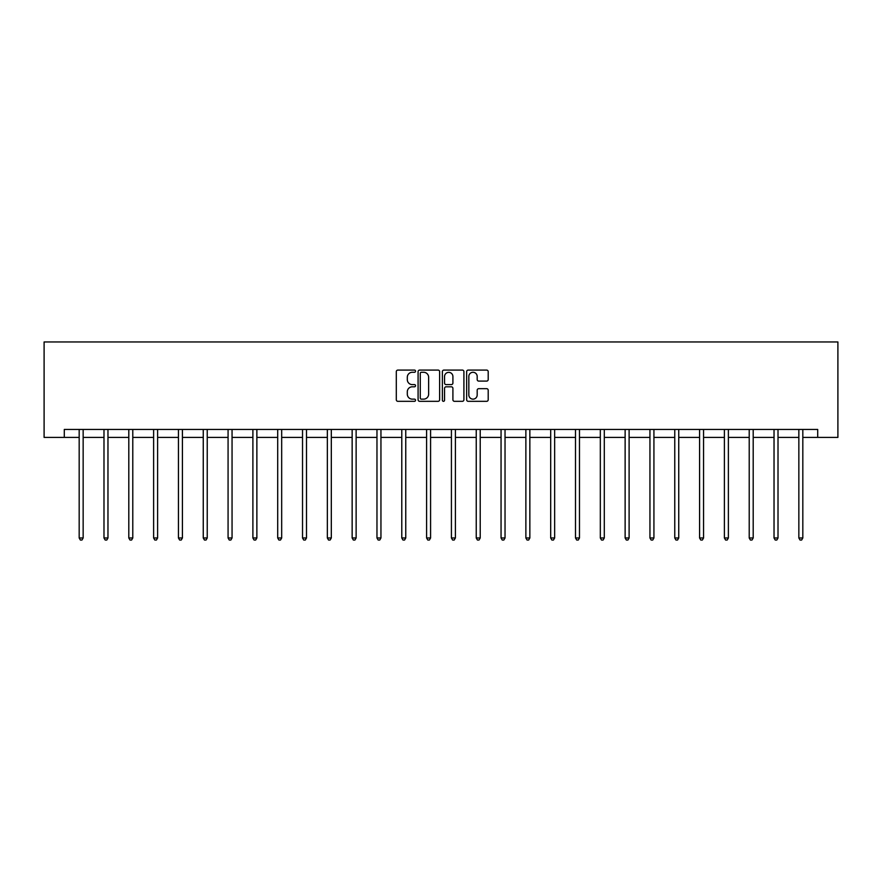 <?xml version="1.0" encoding="UTF-8"?>
<svg xmlns="http://www.w3.org/2000/svg" width="882" height="882" viewBox="0 0 882 882"><rect width="100%" height="100%" fill="white"/><g stroke="black" fill="none" stroke-linecap="round" stroke-linejoin="round"><path stroke-width="1.32" d="M415.543 371.179A1.091 1.091 0 0 0 414.452 370.087L397.87 370.087A1.566 1.566 0 0 0 396.305 371.653L396.305 399.755A1.566 1.566 0 0 0 397.87 401.321L414.452 401.321A1.091 1.091 0 0 0 415.543 400.23A1.091 1.091 0 0 0 414.452 399.138L412.313 399.138A4.994 4.994 0 0 1 407.308 394.133L407.308 391.795A4.994 4.994 0 0 1 412.313 386.801L414.452 386.801A1.091 1.091 0 0 0 415.543 385.71A1.091 1.091 0 0 0 414.452 384.607L412.313 384.607A4.994 4.994 0 0 1 407.308 379.613L407.308 377.276A4.994 4.994 0 0 1 412.313 372.281L414.452 372.281A1.091 1.091 0 0 0 415.543 371.179M486.632 381.101A1.566 1.566 0 0 0 488.198 379.536L488.198 371.653A1.566 1.566 0 0 0 486.632 370.087L468.21 370.087A1.566 1.566 0 0 0 466.644 371.653L466.644 399.755A1.566 1.566 0 0 0 468.21 401.321L486.632 401.321A1.566 1.566 0 0 0 488.198 399.755L488.198 390.23A1.566 1.566 0 0 0 486.632 388.675L478.75 388.675A1.566 1.566 0 0 0 477.184 390.23L477.184 394.96A4.178 4.178 0 0 1 473.006 399.138A4.178 4.178 0 0 1 468.838 394.96L468.838 376.449A4.178 4.178 0 0 1 473.006 372.281A4.178 4.178 0 0 1 477.184 376.449L477.184 379.536A1.566 1.566 0 0 0 478.75 381.101L486.632 381.101M64.298 437.406L64.298 429.446L817.702 429.446L817.702 437.406L837.9 437.406L837.9 341.962L44.1 341.962L44.1 437.406L79.182 437.406M439.633 371.653A1.566 1.566 0 0 0 438.067 370.087L419.645 370.087A1.566 1.566 0 0 0 418.09 371.653L418.09 399.755A1.566 1.566 0 0 0 419.645 401.321L438.067 401.321A1.566 1.566 0 0 0 439.633 399.755L439.633 371.653M443.933 370.087L462.355 370.087A1.566 1.566 0 0 1 463.91 371.653L463.91 399.755A1.566 1.566 0 0 1 462.355 401.321L454.473 401.321A1.566 1.566 0 0 1 452.907 399.755L452.907 388.356A1.566 1.566 0 0 0 451.341 386.801L446.116 386.801A1.566 1.566 0 0 0 444.55 388.356L444.55 400.23A1.091 1.091 0 0 1 443.459 401.321A1.091 1.091 0 0 1 442.367 400.23L442.367 371.653A1.566 1.566 0 0 1 443.933 370.087M83.151 437.406L103.988 437.406M107.968 437.406L128.805 437.406M132.785 437.406L153.622 437.406M157.602 437.406L178.44 437.406M182.42 437.406L203.257 437.406M207.237 437.406L228.074 437.406M232.054 437.406L252.891 437.406M256.871 437.406L277.709 437.406M281.678 437.406L302.526 437.406M306.495 437.406L327.343 437.406M331.312 437.406L352.15 437.406M356.13 437.406L376.967 437.406M380.947 437.406L401.784 437.406M405.764 437.406L426.601 437.406M430.581 437.406L451.419 437.406M455.399 437.406L476.236 437.406M480.216 437.406L501.053 437.406M505.033 437.406L525.87 437.406M529.85 437.406L550.688 437.406M554.657 437.406L575.505 437.406M579.474 437.406L600.322 437.406M604.291 437.406L625.129 437.406M629.109 437.406L649.946 437.406M653.926 437.406L674.763 437.406M678.743 437.406L699.58 437.406M703.56 437.406L724.398 437.406M728.378 437.406L749.215 437.406M753.195 437.406L774.032 437.406M778.012 437.406L798.849 437.406M802.818 437.406L817.702 437.406M421.364 372.281A1.091 1.091 0 0 0 420.273 373.373L420.273 398.036A1.091 1.091 0 0 0 421.364 399.138L423.625 399.138A4.994 4.994 0 0 0 428.63 394.133L428.63 377.276A4.994 4.994 0 0 0 423.625 372.281L421.364 372.281M452.907 376.526A4.178 4.178 0 0 0 448.729 372.358A4.178 4.178 0 0 0 444.55 376.526L444.55 383.053A1.566 1.566 0 0 0 446.116 384.607L451.341 384.607A1.566 1.566 0 0 0 452.907 383.053L452.907 376.526M83.36 429.446L83.272 429.688A1.588 1.588 0 0 0 83.151 430.273L83.151 537.976L79.182 537.976L79.182 430.273A1.588 1.588 0 0 0 79.06 429.688L78.972 429.446M83.151 537.976L81.96 540.038L80.372 540.038L79.182 537.976M108.177 429.446L108.089 429.688A1.588 1.588 0 0 0 107.968 430.273L107.968 537.976L103.988 537.976L103.988 430.273A1.588 1.588 0 0 0 103.878 429.688L103.789 429.446M107.968 537.976L106.777 540.038L105.19 540.038L103.988 537.976M132.995 429.446L132.906 429.688A1.588 1.588 0 0 0 132.785 430.273L132.785 537.976L128.805 537.976L128.805 430.273A1.588 1.588 0 0 0 128.695 429.688L128.596 429.446M132.785 537.976L131.594 540.038L130.007 540.038L128.805 537.976M157.812 429.446L157.713 429.688A1.588 1.588 0 0 0 157.602 430.273L157.602 537.976L153.622 537.976L153.622 430.273A1.588 1.588 0 0 0 153.512 429.688L153.413 429.446M157.602 537.976L156.412 540.038L154.813 540.038L153.622 537.976M182.629 429.446L182.53 429.688A1.588 1.588 0 0 0 182.42 430.273L182.42 537.976L178.44 537.976L178.44 430.273A1.588 1.588 0 0 0 178.329 429.688L178.23 429.446M182.42 537.976L181.229 540.038L179.63 540.038L178.44 537.976M207.446 429.446L207.347 429.688A1.588 1.588 0 0 0 207.237 430.273L207.237 537.976L203.257 537.976L203.257 430.273A1.588 1.588 0 0 0 203.147 429.688L203.047 429.446M207.237 537.976L206.046 540.038L204.448 540.038L203.257 537.976M232.264 429.446L232.164 429.688A1.588 1.588 0 0 0 232.054 430.273L232.054 537.976L228.074 537.976L228.074 430.273A1.588 1.588 0 0 0 227.964 429.688L227.865 429.446M232.054 537.976L230.852 540.038L229.265 540.038L228.074 537.976M257.081 429.446L256.982 429.688A1.588 1.588 0 0 0 256.871 430.273L256.871 537.976L252.891 537.976L252.891 430.273A1.588 1.588 0 0 0 252.77 429.688L252.682 429.446M256.871 537.976L255.67 540.038L254.082 540.038L252.891 537.976M281.887 429.446L281.799 429.688A1.588 1.588 0 0 0 281.678 430.273L281.678 537.976L277.709 537.976L277.709 430.273A1.588 1.588 0 0 0 277.587 429.688L277.499 429.446M281.678 537.976L280.487 540.038L278.899 540.038L277.709 537.976M306.704 429.446L306.616 429.688A1.588 1.588 0 0 0 306.495 430.273L306.495 537.976L302.526 537.976L302.526 430.273A1.588 1.588 0 0 0 302.405 429.688L302.317 429.446M306.495 537.976L305.304 540.038L303.717 540.038L302.526 537.976M331.522 429.446L331.434 429.688A1.588 1.588 0 0 0 331.312 430.273L331.312 537.976L327.343 537.976L327.343 430.273A1.588 1.588 0 0 0 327.222 429.688L327.134 429.446M331.312 537.976L330.122 540.038L328.534 540.038L327.343 537.976M356.339 429.446L356.251 429.688A1.588 1.588 0 0 0 356.13 430.273L356.13 537.976L352.15 537.976L352.15 430.273A1.588 1.588 0 0 0 352.039 429.688L351.951 429.446M356.13 537.976L354.939 540.038L353.351 540.038L352.15 537.976M381.156 429.446L381.068 429.688A1.588 1.588 0 0 0 380.947 430.273L380.947 537.976L376.967 537.976L376.967 430.273A1.588 1.588 0 0 0 376.857 429.688L376.757 429.446M380.947 537.976L379.756 540.038L378.169 540.038L376.967 537.976M405.974 429.446L405.874 429.688A1.588 1.588 0 0 0 405.764 430.273L405.764 537.976L401.784 537.976L401.784 430.273A1.588 1.588 0 0 0 401.674 429.688L401.575 429.446M405.764 537.976L404.573 540.038L402.986 540.038L401.784 537.976M430.791 429.446L430.692 429.688A1.588 1.588 0 0 0 430.581 430.273L430.581 537.976L426.601 537.976L426.601 430.273A1.588 1.588 0 0 0 426.491 429.688L426.392 429.446M430.581 537.976L429.391 540.038L427.792 540.038L426.601 537.976M455.608 429.446L455.509 429.688A1.588 1.588 0 0 0 455.399 430.273L455.399 537.976L451.419 537.976L451.419 430.273A1.588 1.588 0 0 0 451.308 429.688L451.209 429.446M455.399 537.976L454.208 540.038L452.609 540.038L451.419 537.976M480.425 429.446L480.326 429.688A1.588 1.588 0 0 0 480.216 430.273L480.216 537.976L476.236 537.976L476.236 430.273A1.588 1.588 0 0 0 476.126 429.688L476.026 429.446M480.216 537.976L479.014 540.038L477.427 540.038L476.236 537.976M505.243 429.446L505.143 429.688A1.588 1.588 0 0 0 505.033 430.273L505.033 537.976L501.053 537.976L501.053 430.273A1.588 1.588 0 0 0 500.932 429.688L500.844 429.446M505.033 537.976L503.831 540.038L502.244 540.038L501.053 537.976M530.049 429.446L529.961 429.688A1.588 1.588 0 0 0 529.85 430.273L529.85 537.976L525.87 537.976L525.87 430.273A1.588 1.588 0 0 0 525.749 429.688L525.661 429.446M529.85 537.976L528.649 540.038L527.061 540.038L525.87 537.976M554.866 429.446L554.778 429.688A1.588 1.588 0 0 0 554.657 430.273L554.657 537.976L550.688 537.976L550.688 430.273A1.588 1.588 0 0 0 550.566 429.688L550.478 429.446M554.657 537.976L553.466 540.038L551.878 540.038L550.688 537.976M579.683 429.446L579.595 429.688A1.588 1.588 0 0 0 579.474 430.273L579.474 537.976L575.505 537.976L575.505 430.273A1.588 1.588 0 0 0 575.384 429.688L575.296 429.446M579.474 537.976L578.283 540.038L576.696 540.038L575.505 537.976M604.501 429.446L604.413 429.688A1.588 1.588 0 0 0 604.291 430.273L604.291 537.976L600.322 537.976L600.322 430.273A1.588 1.588 0 0 0 600.201 429.688L600.113 429.446M604.291 537.976L603.101 540.038L601.513 540.038L600.322 537.976M629.318 429.446L629.23 429.688A1.588 1.588 0 0 0 629.109 430.273L629.109 537.976L625.129 537.976L625.129 430.273A1.588 1.588 0 0 0 625.018 429.688L624.919 429.446M629.109 537.976L627.918 540.038L626.33 540.038L625.129 537.976M654.135 429.446L654.036 429.688A1.588 1.588 0 0 0 653.926 430.273L653.926 537.976L649.946 537.976L649.946 430.273A1.588 1.588 0 0 0 649.836 429.688L649.736 429.446M653.926 537.976L652.735 540.038L651.148 540.038L649.946 537.976M678.953 429.446L678.853 429.688A1.588 1.588 0 0 0 678.743 430.273L678.743 537.976L674.763 537.976L674.763 430.273A1.588 1.588 0 0 0 674.653 429.688L674.554 429.446M678.743 537.976L677.552 540.038L675.954 540.038L674.763 537.976M703.77 429.446L703.671 429.688A1.588 1.588 0 0 0 703.56 430.273L703.56 537.976L699.58 537.976L699.58 430.273A1.588 1.588 0 0 0 699.47 429.688L699.371 429.446M703.56 537.976L702.37 540.038L700.771 540.038L699.58 537.976M728.587 429.446L728.488 429.688A1.588 1.588 0 0 0 728.378 430.273L728.378 537.976L724.398 537.976L724.398 430.273A1.588 1.588 0 0 0 724.287 429.688L724.188 429.446M728.378 537.976L727.187 540.038L725.588 540.038L724.398 537.976M753.404 429.446L753.305 429.688A1.588 1.588 0 0 0 753.195 430.273L753.195 537.976L749.215 537.976L749.215 430.273A1.588 1.588 0 0 0 749.094 429.688L749.005 429.446M753.195 537.976L751.993 540.038L750.406 540.038L749.215 537.976M778.211 429.446L778.122 429.688A1.588 1.588 0 0 0 778.012 430.273L778.012 537.976L774.032 537.976L774.032 430.273A1.588 1.588 0 0 0 773.911 429.688L773.823 429.446M778.012 537.976L776.81 540.038L775.223 540.038L774.032 537.976M803.028 429.446L802.94 429.688A1.588 1.588 0 0 0 802.818 430.273L802.818 537.976L798.849 537.976L798.849 430.273A1.588 1.588 0 0 0 798.728 429.688L798.64 429.446M802.818 537.976L801.628 540.038L800.04 540.038L798.849 537.976"/></g></svg>
